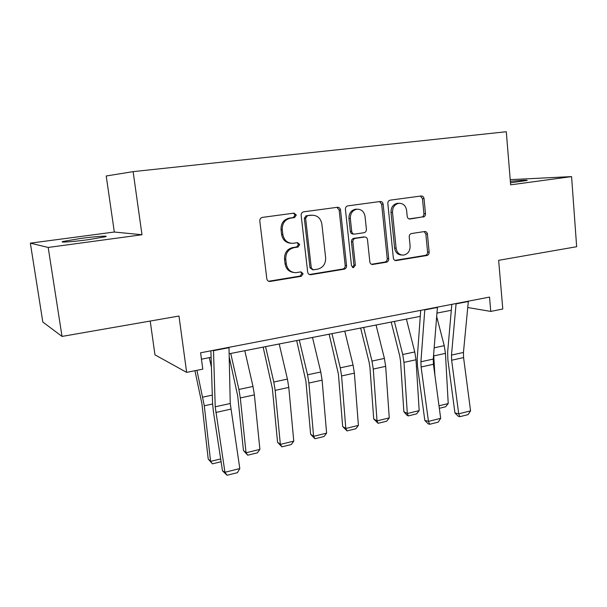 <?xml version="1.0" encoding="UTF-8"?>
<svg xmlns="http://www.w3.org/2000/svg" width="607" height="607" viewBox="0 0 607 607"><rect width="100%" height="100%" fill="white"/><g stroke="black" fill="none" stroke-linecap="round" stroke-linejoin="round"><path stroke-width="0.91" d="M296.307 215.083L294.038 213.125L262.421 217.389C260.615 217.837 259.743 219.051 259.796 221.039L266.814 278.765C267.163 280.495 268.165 281.398 269.827 281.481L301.338 276.284L303.105 273.765L301.042 271.883L295.844 272.664C290.601 272.437 287.43 269.546 286.322 263.984L285.76 259.242C285.609 253.005 288.333 249.158 293.94 247.679L297.946 247.079L299.721 244.56L297.559 242.641L292.847 243.324C287.369 243.24 284.03 240.289 282.832 234.461L282.263 229.674C282.111 223.391 284.85 219.552 290.495 218.148L294.524 217.594L296.307 215.083M290.791 243.248C285.715 242.77 282.65 239.818 281.595 234.385L281.033 229.613C280.882 223.353 283.613 219.522 289.243 218.125L293.257 217.572L295.04 215.068L293.56 213.194M269.827 281.481L268.635 281.253L300.063 276.079L301.823 273.567L300.753 271.921M293.492 272.452C288.811 271.731 286.011 268.855 285.085 263.817L284.524 259.09C284.372 252.876 287.096 249.029 292.68 247.565L296.679 246.958L298.447 244.454L297.195 242.694M510.472 182.806L527.202 180.438C527.445 179.922 521.83 180.218 510.35 181.334M80.42 238.483L62.953 241.472C58.409 242.777 73.037 241.768 88.349 239.682L105.451 236.738C109.746 235.44 95.253 236.48 80.42 238.483M423.193 217.094C424.733 216.684 425.492 215.561 425.477 213.732L424.035 198.633C423.709 196.85 422.768 195.97 421.197 195.978L390.195 200.158C388.594 200.56 387.805 201.699 387.835 203.573L393.344 258.013C393.639 259.675 394.535 260.54 396.03 260.6L426.88 255.509C428.405 255.077 429.164 253.954 429.149 252.14L427.427 234.105C427.123 232.413 426.228 231.548 424.733 231.517L411.538 233.528C409.975 233.953 409.209 235.084 409.224 236.92L410.12 245.956C410.112 251.199 407.843 254.265 403.298 255.13C399.307 254.978 396.91 252.664 396.105 248.187L392.509 212.412C392.456 207.344 394.596 204.309 398.913 203.292C403.177 203.277 405.742 205.652 406.622 210.417L407.206 216.365C407.525 218.118 408.458 218.998 409.998 219.013L421.63 217.071C423.17 216.661 423.929 215.546 423.906 213.725L422.464 198.664L420.469 196.076M48.196 247.451L141.985 234.75L114.321 232.026L30.35 243.157L48.196 247.451L62.02 336.422L178.974 316.035L186.653 372.379L202.784 369.147L200.598 352.788L489.53 297.089L490.767 311.421L502.778 309.009L498.651 260.312L576.65 246.715L571.582 176.599L510.214 179.649M141.985 234.75L133.13 171.637L506.291 131.734L510.639 184.847L571.582 176.599M340.519 210.022C340.155 208.178 339.123 207.26 337.424 207.275L303.697 211.828C301.96 212.253 301.11 213.444 301.155 215.394L307.673 272.057C308.007 273.772 308.971 274.66 310.579 274.736L344.139 269.204C345.8 268.742 346.612 267.566 346.574 265.684L340.519 210.022L339.146 210.022L336.946 207.344M347.857 205.872L380.179 201.509C381.811 201.494 382.805 202.397 383.146 204.21L388.708 258.772C388.738 260.615 387.956 261.769 386.363 262.216L372.569 264.477C371.044 264.417 370.133 263.544 369.822 261.867L367.493 239.659C367.167 237.914 366.203 237.026 364.617 236.996L355.277 238.399C353.631 238.839 352.819 240 352.849 241.89L355.353 265.176L353.464 267.649L351.506 265.805L345.413 209.354C345.375 207.45 346.187 206.281 347.857 205.872M62.02 336.422L42.816 322.029L30.35 243.157M133.13 171.637L106.217 175.984L114.321 232.026M150.21 321.05L154.967 354.845L186.653 372.379M467.747 307.521L490.767 311.421M201.456 359.192L211.107 357.303M229.135 353.775L420.279 316.353M436.964 313.083L451.304 310.276M309.426 274.531L342.765 269.022C344.419 268.56 345.231 267.391 345.193 265.509L339.146 210.022M307.385 215.834L305.617 218.323L311.292 267.975L313.333 269.849L317.681 269.151C323.121 267.657 325.769 263.855 325.633 257.755L321.862 224.059C320.678 218.141 317.317 215.204 311.77 215.235L306.095 215.811L304.327 218.3L305.617 218.323M312.651 269.751L309.995 267.793L304.327 218.3M312.165 215.197L311.573 215.257M306.095 215.811L310.26 215.242M371.469 264.28L384.884 262.057C386.477 261.609 387.258 260.464 387.228 258.628L381.666 204.225L379.572 201.592M363.859 236.95L353.866 238.316C352.227 238.748 351.415 239.909 351.453 241.798L353.949 265.009L355.353 265.176M352.477 267.399L353.949 265.009M365.05 216.441C364.124 211.593 361.438 209.172 356.999 209.187C352.492 210.234 350.269 213.345 350.345 218.52L351.726 231.426C352.068 233.194 353.046 234.09 354.663 234.112L363.995 232.724C365.626 232.291 366.431 231.138 366.4 229.256L365.05 216.441M357.022 209.187L355.581 209.195C351.081 210.234 348.873 213.338 348.942 218.497L350.345 218.52M353.98 234.074L353.259 234.044C351.643 234.014 350.664 233.118 350.33 231.358L348.942 218.497M409.05 218.899L421.63 217.071M398.647 203.292L397.403 203.307C393.093 204.324 390.961 207.359 391.007 212.404L392.509 212.412M401.644 255.008C397.729 254.781 395.385 252.466 394.611 248.073L391.007 212.404M394.945 260.395L425.31 255.372C426.842 254.94 427.594 253.825 427.578 252.019L425.856 234.036L424.164 231.593M194.938 370.718L201.934 403.807L208.216 459.044L210.591 461.388L204.293 405.779L196.926 370.316M211.418 367.174L209.294 357.66M221.1 461.722L212.442 463.839L208.216 459.044M212.442 463.839L210.591 461.388L220.667 458.938M228.983 347.318L230.25 403.503L239.811 468.558L224.947 472.276L227.056 475.266L222.496 470.827L213.376 411.493L212.556 403.01L210.902 350.808M222.496 470.827L224.947 472.276L215.212 406.796L213.497 350.307M239.811 468.558L237.436 472.656L227.056 475.266M229.203 356.863L237.732 396.067L243.453 450.515L246.04 452.761L240.311 397.949L238.9 389.451L230.743 353.464M259.895 449.385L257.398 452.837L247.724 455.204L246.04 452.761L259.895 449.385L254.386 394.891L252.99 386.447L244.811 350.709M247.724 455.204L243.453 450.515M263.142 347.121L272.376 388.579L277.566 442.253L280.358 444.407L275.161 390.377L273.787 382.015L265.578 346.643M293.773 441.145L291.246 444.552L281.876 446.843L280.358 444.407L293.773 441.145L288.788 387.418L287.422 379.102L279.197 343.972M281.876 446.843L277.566 442.253M296.664 340.557L305.928 381.325L310.625 434.255L313.591 436.319L308.902 383.04L307.559 374.815L299.297 340.041M326.596 433.155L324.039 436.524L314.965 438.747L313.591 436.319L326.596 433.155L322.105 380.172L320.769 371.992L312.491 337.454M314.965 438.747L310.625 434.255M329.153 334.191L338.44 374.291L342.659 426.501L345.8 428.481L341.589 375.938L340.277 367.834L331.976 333.638M358.403 425.408L355.831 428.747L347.029 430.902L345.8 428.481L358.403 425.408L354.382 373.161L353.077 365.103L344.761 331.141M347.029 430.902L342.659 426.501M360.641 328.03L369.102 362.197L369.951 367.485L373.722 418.982L377.023 420.879L373.267 369.056L371.985 361.074L363.646 327.439M389.254 417.904L386.659 421.205L378.115 423.291L377.023 420.879L389.254 417.904L385.665 366.362L384.398 358.426L376.044 325.011M378.115 423.291L373.722 418.982M391.196 322.044L399.679 355.672L400.514 360.877L403.86 411.683L407.312 413.504L403.981 362.379L402.729 354.518L394.36 321.429M419.179 410.62L416.561 413.883L408.283 415.909L407.312 413.504L419.179 410.62L416.007 359.769L414.763 351.954L406.387 319.07M408.283 415.909L406.895 415.173L403.86 411.683M437.442 307.127L433.261 359.071L433.428 364.268L440.674 418.337L428.459 421.395L429.688 424.278L428.231 423.883L424.817 420.431L417.502 366.416L417.214 358.623L420.712 310.352M424.817 420.431L428.459 421.395L421.106 367L420.917 361.772L424.801 309.562M440.674 418.337L438.224 422.131L429.688 424.278M434.9 375.225L433.648 354.291M438.998 405.795L448.224 403.549L445.447 353.373L444.233 345.671L436.683 316.604M448.224 403.549L445.591 406.781L439.331 408.314M468.346 301.171L463.452 352.462L463.573 357.591L470.569 410.863L458.717 413.83L459.833 416.69L458.315 416.326L454.931 412.935L447.867 359.708L447.655 352.022L451.82 304.357M454.931 412.935L458.717 413.83L451.631 360.239L451.487 355.08L456.1 303.53M470.569 410.863L468.111 414.611L459.833 416.69M289.243 218.125L290.495 218.148M281.033 229.613L282.263 229.674M281.595 234.385L282.832 234.461M296.679 246.958L297.946 247.079M292.68 247.565L293.94 247.679M284.524 259.09L285.76 259.242M285.085 263.817L286.322 263.984M300.063 276.079L301.338 276.284M268.992 281.216L270.183 281.443M293.257 217.572L294.524 217.594M345.193 265.509L346.574 265.684M342.765 269.022L344.139 269.204M309.6 274.508L310.898 274.705M309.995 267.793L311.292 267.975M381.666 204.225L383.146 204.21M387.228 258.628L388.708 258.772M384.884 262.057L386.363 262.216M371.53 264.303L372.842 264.455M363.016 236.935L364.45 237.011M353.866 238.316L355.277 238.399M351.453 241.798L352.849 241.89M350.33 231.358L351.726 231.426M409.376 218.983L410.112 218.998M394.611 248.073L396.105 248.187M425.856 234.036L427.427 234.105M427.578 252.019L429.149 252.14M425.31 255.372L426.88 255.509M395.074 260.449L396.288 260.57M422.464 198.664L424.035 198.633M423.906 213.725L425.477 213.732M204.293 405.779L212.594 403.974M202.844 397.137L212.306 395.119M230.25 403.503L215.212 406.796M230.774 409.164L215.758 412.487M228.991 347.682L213.512 350.671M240.311 397.949L254.386 394.891M238.9 389.451L252.99 386.447M275.161 390.377L288.788 387.418M273.787 382.015L287.422 379.102M308.902 383.04L322.105 380.172M307.559 374.815L320.769 371.992M341.589 375.938L354.382 373.161M340.277 367.834L353.077 365.103M373.267 369.056L385.665 366.362M371.985 361.074L384.398 358.426M403.981 362.379L416.007 359.769M402.729 354.518L414.763 351.954M433.261 359.071L420.917 361.772M433.428 364.268L421.106 367M437.419 307.461L424.779 309.904M433.777 355.907L445.447 353.373M434.172 347.819L444.233 345.671M463.452 352.462L451.487 355.08M463.573 357.591L451.631 360.239M468.316 301.497L456.077 303.864M63.037 242.041L62.953 241.472M309.562 274.584L310.579 274.736M310.465 215.219L311.77 215.235M371.788 264.394L372.569 264.477M363.183 236.912L364.617 236.996M352.864 267.573L353.464 267.649M355.581 209.195L356.999 209.187M409.482 218.998L409.998 219.013M397.403 203.307L398.913 203.292M395.316 260.532L396.03 260.6"/></g></svg>
